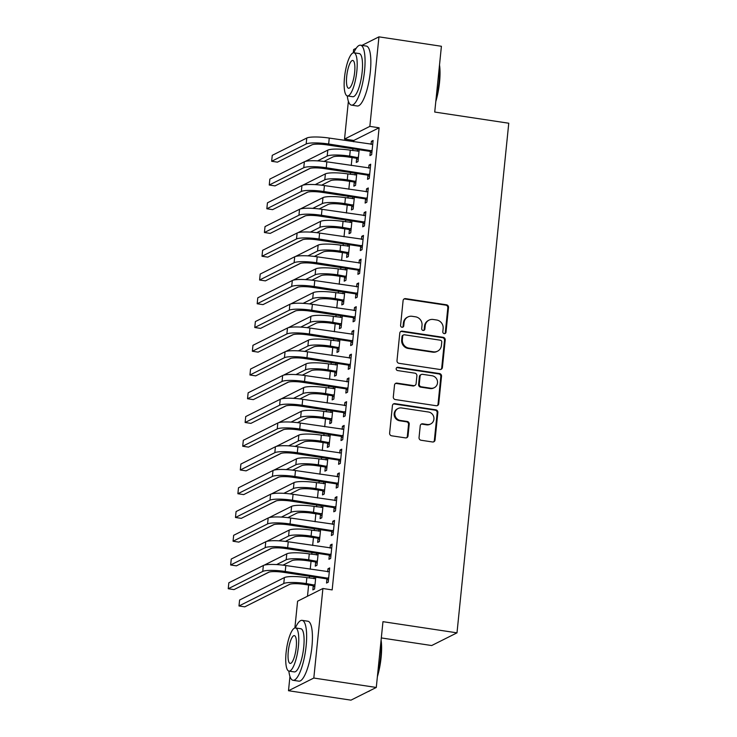 <?xml version="1.0" encoding="UTF-8"?>
<svg xmlns="http://www.w3.org/2000/svg" width="737" height="737" viewBox="0 0 737 737"><rect width="100%" height="100%" fill="white"/><g stroke="black" fill="none" stroke-linecap="round" stroke-linejoin="round"><path stroke-width="1.11" d="M444.236 333.631A1.667 1.585 63.4 0 0 445.996 332.24L448.511 307.467A2.377 2.257 63.4 0 0 446.475 304.796L405.599 298.632A2.377 2.257 63.4 0 0 403.093 300.622L400.578 325.385A1.667 1.585 63.4 0 0 402.909 327.117A1.667 1.585 63.4 0 0 403.756 325.865L404.079 322.659A7.619 7.223 63.4 0 1 412.103 316.293L415.511 316.809A7.619 7.223 63.4 0 1 422.015 325.367L421.693 328.573A1.667 1.585 63.4 0 0 424.033 330.296A1.667 1.585 63.4 0 0 424.871 329.052L425.194 325.846A7.619 7.223 63.4 0 1 433.227 319.48L436.626 319.996A7.619 7.223 63.4 0 1 443.14 328.555L442.817 331.761A1.667 1.585 63.4 0 0 444.236 333.631M444.789 333.612A1.667 1.585 63.4 0 0 445.305 332.58L447.82 307.817A2.377 2.257 63.4 0 0 445.793 305.136L404.917 298.973A2.377 2.257 63.4 0 0 403.968 299.038M402.549 327.237A1.667 1.585 63.4 0 0 403.065 326.205L403.397 322.999L404.079 322.659M423.664 330.425A1.667 1.585 63.4 0 0 424.19 329.393L424.512 326.187L425.194 325.846M419.04 437.575A2.377 2.257 63.4 0 0 421.076 440.247L432.536 441.979A2.377 2.257 63.4 0 0 435.051 439.989L437.842 412.48A2.377 2.257 63.4 0 0 435.807 409.809L394.931 403.636A2.377 2.257 63.4 0 0 392.425 405.626L389.624 433.135A2.377 2.257 63.4 0 0 391.66 435.807L405.516 437.898A2.377 2.257 63.4 0 0 408.022 435.908L409.219 424.134A2.377 2.257 63.4 0 0 407.183 421.463L400.311 420.431A6.366 6.043 63.4 0 1 398.1 408.501A6.366 6.043 63.4 0 1 401.582 407.957L428.492 412.02A6.366 6.043 63.4 0 1 430.712 423.941A6.366 6.043 63.4 0 1 427.23 424.484L422.743 423.812A2.377 2.257 63.4 0 0 420.237 425.802L419.04 437.575M294.874 627.979L297.591 601.199L322.907 588.504L332.166 589.904L379.104 127.777L369.854 126.377L344.538 139.072L348.38 101.264M322.907 588.504L313.815 678.04L288.499 690.726L289.954 676.428M361.895 45.399L378.947 36.85L441.408 46.274L434.729 112.052L508.76 123.226L456.995 632.843L382.964 621.678L376.285 687.455L313.815 678.04M378.947 36.85L369.854 126.377M439.906 369.477A2.377 2.257 63.4 0 0 442.412 367.496L445.203 339.987A2.377 2.257 63.4 0 0 443.167 337.316L402.291 331.143A2.377 2.257 63.4 0 0 399.786 333.133L396.994 360.642A2.377 2.257 63.4 0 0 399.03 363.313L439.906 369.477M441.527 376.229L438.727 403.738A2.377 2.257 63.4 0 1 436.221 405.728L395.345 399.565A2.377 2.257 63.4 0 1 393.309 396.884L394.507 385.119A2.377 2.257 63.4 0 1 397.013 383.129L413.595 385.626A2.377 2.257 63.4 0 0 416.101 383.636L416.893 375.833A2.377 2.257 63.4 0 0 414.857 373.162L397.602 370.554A1.667 1.585 63.4 0 1 397.022 367.431A1.667 1.585 63.4 0 1 397.934 367.293L439.492 373.558A2.377 2.257 63.4 0 1 441.527 376.229L440.837 376.579L438.045 404.079L438.727 403.738M381.315 637.938L431.679 645.538L456.995 632.843M329.338 555.431L328.942 559.291L330.655 558.434L332.101 544.182L330.388 545.039L330.075 548.098M316.569 553.201L316.394 554.961M315.648 562.294L315.261 566.145L316.965 565.288L318.172 553.441M334.156 507.94L333.769 511.791L335.473 510.934L336.929 496.683L335.215 497.549L334.902 500.598M321.396 505.711L321.221 507.461M320.475 514.794L320.079 518.655L321.793 517.798L322.999 505.951M338.983 460.441L338.587 464.301L340.301 463.444L341.747 449.192L340.043 450.049L339.729 453.108M326.224 458.211L326.04 459.962M325.303 467.304L324.906 471.155L326.62 470.298L327.818 458.451M343.81 412.95L343.414 416.801L345.128 415.944L346.574 401.693L344.861 402.559L344.548 405.608M331.042 410.721L330.867 412.471M330.121 419.804L329.734 423.664L331.438 422.808L332.645 410.96M348.629 365.451L348.242 369.311L349.946 368.454L351.402 354.202L349.688 355.059L349.375 358.118M335.869 363.221L335.694 364.972M334.948 372.314L334.552 376.165L336.265 375.308L337.472 363.461M353.456 317.96L353.06 321.811L354.773 320.954L356.22 306.703L354.515 307.559L354.202 310.618M340.697 315.731L340.522 317.481M339.775 324.814L339.379 328.674L341.093 327.818L342.29 315.97M358.283 270.461L357.887 274.321L359.601 273.464L361.047 259.212L359.334 260.069L359.03 263.127M345.524 268.231L345.34 269.982M344.594 277.324L344.207 281.175L345.911 280.318L347.118 268.471M363.101 222.97L362.715 226.821L364.419 225.964L365.874 211.712L364.161 212.569L363.848 215.628M350.342 220.741L350.167 222.491M349.421 229.824L349.025 233.684L350.738 232.828L351.945 220.98M367.929 175.47L367.533 179.331L369.246 178.465L370.693 164.222L368.988 165.079L368.675 168.137M355.17 173.241L354.994 174.991M354.248 182.334L353.852 186.185L355.566 185.328L356.763 173.481M379.104 127.777L353.788 140.463L353.659 141.762M352.94 148.791L352.765 150.551M352.046 157.58L351.245 165.503M350.536 172.541L350.351 174.291M349.642 181.33L348.831 189.252M348.122 196.291L347.938 198.041M347.228 205.079L346.418 213.002M345.708 220.041L345.533 221.791M344.815 228.829L344.013 236.752M343.295 243.781L343.12 245.541M342.401 252.57L341.6 260.493M340.881 267.531L340.706 269.281M339.987 276.32L339.186 284.242M338.467 291.281L338.292 293.031M337.574 300.07L336.772 307.992M336.063 315.031L335.879 316.781M335.169 323.819L334.358 331.742M333.649 338.771L333.465 340.531M332.755 347.56L331.945 355.483M331.235 362.521L331.06 364.281M330.342 371.31L329.54 379.233M328.822 386.271L328.647 388.021M327.928 395.06L327.127 402.982M326.408 410.021L326.233 411.771M325.514 418.809L324.713 426.732M323.994 433.761L323.819 435.521M323.101 442.55L322.299 450.482M321.581 457.511L321.406 459.271M320.696 466.3L319.886 474.223M319.176 481.261L318.992 483.011M318.283 490.05L317.472 497.972M316.763 505.011L316.578 506.761M315.869 513.8L315.067 521.722M314.349 528.751L314.174 530.511M313.455 537.549L312.654 545.472M311.935 552.501L311.76 554.261M311.042 561.29L310.24 569.213M309.522 576.251L309.347 578.001M308.628 585.04L307.495 596.233M357.583 149.491L357.399 151.251M356.653 158.584L356.266 162.435L357.979 161.578L359.177 149.731M370.343 151.721L369.946 155.581L371.66 154.724L373.106 140.472L371.393 141.329L371.089 144.388M352.756 196.991L352.581 198.741M351.835 206.074L351.438 209.934L353.152 209.078L354.359 197.23M365.515 199.22L365.128 203.071L366.833 202.214L368.279 187.972L366.575 188.829L366.261 191.887M347.928 244.481L347.753 246.241M347.007 253.574L346.62 257.425L348.325 256.568L349.531 244.721M360.688 246.711L360.301 250.571L362.014 249.714L363.461 235.462L361.747 236.319L361.434 239.378M343.11 291.981L342.926 293.731M342.18 301.074L341.793 304.925L343.506 304.068L344.704 292.221M355.87 294.21L355.474 298.061L357.187 297.204L358.633 282.962L356.92 283.819L356.616 286.877M338.283 339.471L338.108 341.231M337.362 348.564L336.966 352.415L338.679 351.558L339.886 339.72M351.042 341.701L350.655 345.561L352.36 344.704L353.806 330.452L352.102 331.309L351.789 334.368M333.456 386.971L333.281 388.721M332.534 396.064L332.147 399.915L333.852 399.058L335.059 387.211M346.215 389.2L345.828 393.051L347.542 392.195L348.988 377.952L347.274 378.809L346.961 381.867M328.638 434.462L328.453 436.221M327.707 443.554L327.32 447.414L329.034 446.548L330.231 434.71M341.397 436.7L341.001 440.551L342.714 439.694L344.161 425.442L342.447 426.299L342.143 429.358M323.81 481.961L323.635 483.712M322.889 491.054L322.493 494.905L324.206 494.048L325.413 482.201M336.569 484.191L336.183 488.041L337.887 487.185L339.333 472.942L337.629 473.799L337.316 476.857M318.983 529.452L318.808 531.211M318.062 538.544L317.675 542.404L319.379 541.548L320.586 529.7M331.742 531.69L331.355 535.541L333.069 534.684L334.515 520.433L332.802 521.289L332.488 524.348M314.165 576.951L313.98 578.702M313.234 586.044L312.847 589.895L314.561 589.038L315.758 577.191M326.924 579.181L326.528 583.041L328.241 582.175L329.688 567.932L327.974 568.789L327.67 571.848M376.285 687.455L350.969 700.15L288.499 690.726M353.299 52.806L353.631 49.545L356.229 48.237M353.788 140.463L344.538 139.072M371.393 141.329L372.996 141.568M368.988 165.079L370.582 165.318M366.575 188.829L368.168 189.068M364.161 212.569L365.755 212.818M361.747 236.319L363.35 236.559M359.334 260.069L360.937 260.308M356.92 283.819L358.523 284.058M354.515 307.559L356.109 307.808M352.102 331.309L353.696 331.549M349.688 355.059L351.282 355.298M347.274 378.809L348.877 379.048M344.861 402.559L346.464 402.798M342.447 426.299L344.05 426.539M340.043 450.049L341.636 450.289M337.629 473.799L339.223 474.038M335.215 497.549L336.809 497.788M332.802 521.289L334.405 521.538M330.388 545.039L331.991 545.279M327.974 568.789L329.577 569.028M429.054 320.134L428.372 320.475A7.619 7.223 63.4 0 0 424.512 326.187M407.93 316.947L407.248 317.288A7.619 7.223 63.4 0 0 403.397 322.999M440.846 369.421A2.377 2.257 63.4 0 0 441.73 367.837L444.522 340.328A2.377 2.257 63.4 0 0 442.486 337.657L401.61 331.493A2.377 2.257 63.4 0 0 400.661 331.549M441.767 342.069A1.667 1.585 63.4 0 0 440.339 340.199L404.456 334.791A1.667 1.585 63.4 0 0 402.706 336.183L402.365 339.554A7.619 7.223 63.4 0 0 408.869 348.113L433.393 351.816A7.619 7.223 63.4 0 0 441.426 345.45L441.767 342.069M403.544 334.93L402.863 335.271A1.667 1.585 63.4 0 0 402.024 336.523L402.706 336.183M437.566 351.162L436.884 351.503A7.619 7.223 63.4 0 1 432.711 352.157L408.187 348.454A7.619 7.223 63.4 0 1 401.674 339.904L402.024 336.523M437.17 405.663A2.377 2.257 63.4 0 0 438.045 404.079M414.894 385.423L414.212 385.764A2.377 2.257 63.4 0 1 412.904 385.976L396.331 383.47A2.377 2.257 63.4 0 0 395.382 383.535M440.837 376.579A2.377 2.257 63.4 0 0 438.801 373.908L397.243 367.634A1.667 1.585 63.4 0 0 396.699 367.652M430.795 388.224A6.366 6.043 63.4 0 0 437.428 381.057A6.366 6.043 63.4 0 0 432.057 375.75L422.577 374.322A2.377 2.257 63.4 0 0 420.072 376.312L419.279 384.124A2.377 2.257 63.4 0 0 421.315 386.796L430.795 388.224L430.113 388.565A6.366 6.043 63.4 0 0 433.596 388.021L434.277 387.68M421.278 374.525L420.587 374.866A2.377 2.257 63.4 0 0 419.39 376.653L420.072 376.312M430.113 388.565L420.624 387.137A2.377 2.257 63.4 0 1 418.598 384.465L419.39 376.653M430.712 423.941L430.03 424.291A6.366 6.043 63.4 0 1 426.539 424.834L422.052 424.153A2.377 2.257 63.4 0 0 421.113 424.217M398.1 408.501L397.409 408.842A6.366 6.043 63.4 0 0 399.629 420.772L400.311 420.431M406.465 437.833A2.377 2.257 63.4 0 0 407.34 436.249L408.538 424.484A2.377 2.257 63.4 0 0 406.502 421.804L399.629 420.772M433.485 441.914A2.377 2.257 63.4 0 0 434.36 440.33L437.161 412.821A2.377 2.257 63.4 0 0 435.125 410.15L394.249 403.987A2.377 2.257 63.4 0 0 393.3 404.042M358.191 159.487L355.962 158.169L347.965 156.963A12.124 2.128 -174.2 0 0 332.977 156.935L323.994 161.44M317.61 160.869L327.191 156.06A18.185 3.197 5.8 0 1 349.679 156.106L358.366 157.727M359.03 151.186L350.278 150.173L349.679 156.106M310.222 168.34L288.056 179.367M305.164 161.467L327.799 150.127A18.185 3.197 5.8 0 1 350.278 150.173M355.962 158.169L357.675 157.313M372.719 144.323L329.255 138.077L328.656 144.01L372.047 150.864M371.872 152.633L369.642 151.315L326.942 144.876A12.124 2.128 -174.2 0 0 311.954 144.839L277.444 162.149L271.658 161.274L306.168 143.973A18.185 3.197 5.8 0 1 328.656 144.01M271.658 161.274L272.257 155.332L306.776 138.031A18.185 3.197 5.8 0 1 329.255 138.077M369.642 151.315L371.356 150.459M355.778 183.237L353.548 181.919L345.552 180.712A12.124 2.128 -174.2 0 0 330.563 180.685L321.581 185.19M315.196 184.619L324.777 179.81A18.185 3.197 5.8 0 1 347.265 179.856L355.953 181.477M356.616 174.936L347.864 173.923L347.265 179.856M307.817 192.09L285.643 203.108M302.75 185.217L325.385 173.877A18.185 3.197 5.8 0 1 347.864 173.923M353.548 181.919L355.262 181.062M353.364 206.986L351.134 205.669L343.138 204.462A12.124 2.128 -174.2 0 0 328.149 204.435L319.176 208.93M312.783 208.359L322.373 203.559A18.185 3.197 5.8 0 1 344.852 203.605L353.539 205.218M354.211 198.686L345.45 197.663L344.852 203.605M305.404 215.84L283.229 226.858M300.346 208.967L322.972 197.627A18.185 3.197 5.8 0 1 345.45 197.663M351.134 205.669L352.848 204.812M370.306 168.073L326.85 161.827L326.242 167.76L369.642 174.614M369.458 176.373L367.229 175.065L324.538 168.616A12.124 2.128 -174.2 0 0 309.54 168.589L275.03 185.89L269.245 185.024L303.764 167.714A18.185 3.197 5.8 0 1 326.242 167.76M269.245 185.024L269.843 179.082L304.363 161.781A18.185 3.197 5.8 0 1 326.85 161.827M367.229 175.065L368.942 174.199M367.892 191.823L324.437 185.577L323.829 191.509L367.229 198.364M367.044 200.123L364.824 198.806L322.124 192.366A12.124 2.128 -174.2 0 0 307.136 192.339L272.616 209.64L266.831 208.764L301.35 191.463A18.185 3.197 5.8 0 1 323.829 191.509M266.831 208.764L267.439 202.832L301.949 185.531A18.185 3.197 5.8 0 1 324.437 185.577M364.824 198.806L366.529 197.949M439.51 64.948A29.581 7.757 98.6 0 1 439.528 82.314A29.581 7.757 98.6 0 1 435.797 101.559M436.083 98.73A30.309 7.95 -81.4 0 0 439.04 82.111A30.309 7.95 -81.4 0 0 439.326 66.827M347.284 95.902A30.309 7.95 -81.4 0 0 351.475 105.124A30.309 7.95 -81.4 0 0 364.548 70.872A30.309 7.95 -81.4 0 0 360.513 45.187A30.309 7.95 -81.4 0 0 353.788 52.76M351.475 105.124L357.252 105.999A30.309 7.95 -81.4 0 0 370.333 71.747A30.309 7.95 -81.4 0 0 366.298 46.062L360.513 45.187M353.926 52.778L359.251 53.58A21.824 5.721 98.6 0 1 362.153 72.069A21.824 5.721 98.6 0 1 352.737 96.731L347.413 95.93A21.824 5.721 -81.4 0 0 356.828 71.268A21.824 5.721 -81.4 0 0 353.926 52.778A21.824 5.721 -81.4 0 0 344.511 77.44A21.824 5.721 -81.4 0 0 347.413 95.93M354.644 72.364A14.067 3.685 -81.4 0 0 352.774 60.452A14.067 3.685 -81.4 0 0 346.703 76.344A14.067 3.685 -81.4 0 0 348.573 88.256A14.067 3.685 -81.4 0 0 354.644 72.364M381.093 640.121A29.581 7.757 98.6 0 1 381.112 657.487A29.581 7.757 98.6 0 1 377.372 676.732M368.15 691.536A30.309 7.95 -81.4 0 0 369.854 690.726A30.309 7.95 -81.4 0 0 369.992 690.615M377.657 673.904A30.309 7.95 -81.4 0 0 380.624 657.275A30.309 7.95 -81.4 0 0 380.9 641.991M288.858 671.075A30.309 7.95 -81.4 0 0 293.05 680.297A30.309 7.95 -81.4 0 0 306.122 646.036A30.309 7.95 -81.4 0 0 302.087 620.351A30.309 7.95 -81.4 0 0 295.371 627.933M293.05 680.297L298.835 681.163A30.309 7.95 -81.4 0 0 311.908 646.911A30.309 7.95 -81.4 0 0 307.873 621.227L302.087 620.351M295.5 627.942L300.825 628.744A21.824 5.721 98.6 0 1 303.727 647.243A21.824 5.721 98.6 0 1 294.312 671.904L288.996 671.103A21.824 5.721 -81.4 0 0 298.402 646.432A21.824 5.721 -81.4 0 0 295.5 627.942A21.824 5.721 -81.4 0 0 286.094 652.614A21.824 5.721 -81.4 0 0 288.996 671.103M296.219 647.537A14.067 3.685 -81.4 0 0 294.349 635.616A14.067 3.685 -81.4 0 0 288.278 651.508A14.067 3.685 -81.4 0 0 290.148 663.429A14.067 3.685 -81.4 0 0 296.219 647.537M350.95 230.727L348.721 229.419L340.734 228.212A12.124 2.128 -174.2 0 0 325.736 228.175L316.763 232.68M310.369 232.109L319.959 227.309A18.185 3.197 5.8 0 1 342.438 227.355L351.134 228.967M351.798 222.427L343.046 221.413L342.438 227.355M302.99 239.58L280.815 250.608M297.932 232.717L320.558 221.367A18.185 3.197 5.8 0 1 343.046 221.413M348.721 229.419L350.434 228.562M348.537 254.477L346.316 253.16L338.32 251.953A12.124 2.128 -174.2 0 0 323.331 251.925L314.349 256.43M307.965 255.859L317.546 251.05A18.185 3.197 5.8 0 1 340.024 251.096L348.721 252.717M349.384 246.176L340.632 245.163L340.024 251.096M300.576 263.33L278.402 274.357M295.519 256.458L318.144 245.117A18.185 3.197 5.8 0 1 340.632 245.163M346.316 253.16L348.021 252.303M365.478 215.572L322.023 209.317L321.415 215.259L364.815 222.113M364.64 223.873L362.411 222.556L319.711 216.116A12.124 2.128 -174.2 0 0 304.722 216.088L270.203 233.389L264.417 232.514L298.936 215.213A18.185 3.197 5.8 0 1 321.415 215.259M264.417 232.514L265.025 226.581L299.535 209.271A18.185 3.197 5.8 0 1 322.023 209.317M362.411 222.556L364.115 221.699M363.065 239.322L319.609 233.067L319.01 239.009L362.401 245.854M362.226 247.623L359.997 246.305L317.297 239.866A12.124 2.128 -174.2 0 0 302.308 239.829L267.789 257.139L262.003 256.264L296.523 238.963A18.185 3.197 5.8 0 1 319.01 239.009M262.003 256.264L262.612 250.322L297.131 233.021A18.185 3.197 5.8 0 1 319.609 233.067M359.997 246.305L361.71 245.449M346.132 278.227L343.903 276.909L335.906 275.702A12.124 2.128 -174.2 0 0 320.917 275.675L311.935 280.18M305.551 279.609L315.132 274.8A18.185 3.197 5.8 0 1 337.61 274.846L346.307 276.467M346.97 269.926L338.219 268.913L337.61 274.846M298.163 287.08L275.988 298.098M293.105 280.207L315.731 268.867A18.185 3.197 5.8 0 1 338.219 268.913M343.903 276.909L345.607 276.053M360.651 263.063L317.196 256.817L316.597 262.75L359.988 269.604M359.813 271.363L357.583 270.055L314.883 263.606A12.124 2.128 -174.2 0 0 299.895 263.579L265.375 280.88L259.599 280.014L294.109 262.704A18.185 3.197 5.8 0 1 316.597 262.75M259.599 280.014L260.198 274.072L294.717 256.771A18.185 3.197 5.8 0 1 317.196 256.817M357.583 270.055L359.297 269.198M343.718 301.977L341.489 300.659L333.493 299.452A12.124 2.128 -174.2 0 0 318.504 299.425L309.522 303.92M303.137 303.349L312.718 298.549A18.185 3.197 5.8 0 1 335.206 298.596L343.893 300.208M344.557 293.676L335.805 292.663L335.206 298.596M295.749 310.83L273.584 321.848M290.691 303.957L313.326 292.617A18.185 3.197 5.8 0 1 335.805 292.663M341.489 300.659L343.202 299.802M358.246 286.813L314.782 280.567L314.183 286.5L357.574 293.354M357.399 295.113L355.17 293.796L312.47 287.356A12.124 2.128 -174.2 0 0 297.481 287.329L262.971 304.63L257.185 303.755L291.695 286.453A18.185 3.197 5.8 0 1 314.183 286.5M257.185 303.755L257.784 297.822L292.303 280.521A18.185 3.197 5.8 0 1 314.782 280.567M355.17 293.796L356.883 292.939M341.305 325.717L339.075 324.409L331.079 323.202A12.124 2.128 -174.2 0 0 316.09 323.165L307.108 327.67M300.724 327.099L310.305 322.299A18.185 3.197 5.8 0 1 332.792 322.345L341.48 323.958M342.143 317.417L333.391 316.403L332.792 322.345M293.344 334.57L271.17 345.598M288.278 327.707L310.913 316.357A18.185 3.197 5.8 0 1 333.391 316.403M339.075 324.409L340.789 323.552M355.833 310.563L312.377 304.307L311.769 310.249L355.17 317.103M354.985 318.863L352.756 317.546L310.056 311.106A12.124 2.128 -174.2 0 0 295.067 311.078L260.557 328.38L254.772 327.504L289.291 310.203A18.185 3.197 5.8 0 1 311.769 310.249M254.772 327.504L255.37 321.572L289.89 304.261A18.185 3.197 5.8 0 1 312.377 304.307M352.756 317.546L354.469 316.689M338.891 349.467L336.662 348.15L328.665 346.952A12.124 2.128 -174.2 0 0 313.676 346.915L304.694 351.42M298.31 350.849L307.891 346.049A18.185 3.197 5.8 0 1 330.379 346.086L339.066 347.707M339.739 341.167L330.977 340.153L330.379 346.086M290.931 358.32L268.756 369.348M285.873 351.448L308.499 340.107A18.185 3.197 5.8 0 1 330.977 340.153M336.662 348.15L338.375 347.293M353.419 334.312L309.964 328.057L309.356 333.999L352.756 340.844M352.572 342.613L350.351 341.295L307.651 334.856A12.124 2.128 -174.2 0 0 292.663 334.819L258.143 352.129L252.358 351.254L286.877 333.953A18.185 3.197 5.8 0 1 309.356 333.999M252.358 351.254L252.957 345.312L287.476 328.011A18.185 3.197 5.8 0 1 309.964 328.057M350.351 341.295L352.056 340.439M336.477 373.217L334.248 371.899L326.251 370.693A12.124 2.128 -174.2 0 0 311.263 370.665L302.29 375.17M295.896 374.599L305.487 369.79A18.185 3.197 5.8 0 1 327.965 369.836L336.662 371.457M337.325 364.916L328.573 363.903L327.965 369.836M288.517 382.07L266.343 393.088M283.459 375.197L306.085 363.857A18.185 3.197 5.8 0 1 328.573 363.903M334.248 371.899L335.961 371.043M351.005 358.053L307.55 351.807L306.942 357.74L350.342 364.594M350.167 366.353L347.938 365.045L305.238 358.597A12.124 2.128 -174.2 0 0 290.249 358.569L255.73 375.87L249.944 375.004L284.464 357.694A18.185 3.197 5.8 0 1 306.942 357.74M249.944 375.004L250.552 369.062L285.062 351.761A18.185 3.197 5.8 0 1 307.55 351.807M347.938 365.045L349.642 364.189M334.064 396.967L331.843 395.649L323.847 394.442A12.124 2.128 -174.2 0 0 308.858 394.415L299.876 398.91M293.492 398.349L303.073 393.54A18.185 3.197 5.8 0 1 325.551 393.586L334.248 395.207M334.911 388.666L326.159 387.653L325.551 393.586M286.103 405.82L263.929 416.838M281.046 398.947L303.672 387.607A18.185 3.197 5.8 0 1 326.159 387.653M331.843 395.649L333.548 394.792M348.592 381.803L305.136 375.557L304.538 381.49L347.928 388.344M347.753 390.103L345.524 388.786L302.824 382.346A12.124 2.128 -174.2 0 0 287.835 382.319L253.316 399.62L247.531 398.745L282.05 381.444A18.185 3.197 5.8 0 1 304.538 381.49M247.531 398.745L248.139 392.812L282.658 375.511A18.185 3.197 5.8 0 1 305.136 375.557M345.524 388.786L347.238 387.929M331.65 420.716L329.43 419.399L321.433 418.192A12.124 2.128 -174.2 0 0 306.445 418.165L297.462 422.66M291.078 422.089L300.659 417.289A18.185 3.197 5.8 0 1 323.138 417.335L331.834 418.948M332.498 412.407L323.746 411.393L323.138 417.335M283.69 429.57L261.515 440.588M278.632 422.697L301.258 411.347A18.185 3.197 5.8 0 1 323.746 411.393M329.43 419.399L331.134 418.542M346.178 405.553L302.723 399.297L302.124 405.239L345.515 412.094M345.34 413.853L343.11 412.536L300.41 406.096A12.124 2.128 -174.2 0 0 285.422 406.069L250.902 423.37L245.117 422.494L279.636 405.193A18.185 3.197 5.8 0 1 302.124 405.239M245.117 422.494L245.725 416.562L280.244 399.261A18.185 3.197 5.8 0 1 302.723 399.297M343.11 412.536L344.824 411.679M329.246 444.457L327.016 443.149L319.02 441.942A12.124 2.128 -174.2 0 0 304.031 441.905L295.049 446.41M288.664 445.839L298.245 441.039A18.185 3.197 5.8 0 1 320.733 441.085L329.421 442.697M330.084 436.157L321.332 435.143L320.733 441.085M281.276 453.31L259.111 464.338M276.218 446.447L298.853 435.097A18.185 3.197 5.8 0 1 321.332 435.143M327.016 443.149L328.73 442.283M343.774 429.303L300.309 423.047L299.71 428.989L343.101 435.834M342.926 437.603L340.697 436.286L297.997 429.846A12.124 2.128 -174.2 0 0 283.008 429.809L248.489 447.119L242.713 446.244L277.223 428.943A18.185 3.197 5.8 0 1 299.71 428.989M242.713 446.244L243.311 440.311L277.831 423.001A18.185 3.197 5.8 0 1 300.309 423.047M340.697 436.286L342.41 435.429M326.832 468.207L324.602 466.889L316.606 465.683A12.124 2.128 -174.2 0 0 301.617 465.655L292.635 470.16M286.251 469.589L295.832 464.78A18.185 3.197 5.8 0 1 318.32 464.826L327.007 466.447M327.67 459.906L318.918 458.893L318.32 464.826M278.872 477.06L256.697 488.078M273.805 470.188L296.44 458.847A18.185 3.197 5.8 0 1 318.918 458.893M324.602 466.889L326.316 466.033M341.36 453.043L297.905 446.797L297.297 452.73L340.697 459.584M340.512 461.344L338.283 460.035L295.583 453.587A12.124 2.128 -174.2 0 0 280.594 453.559L246.084 470.86L240.299 469.994L274.818 452.684A18.185 3.197 5.8 0 1 297.297 452.73M240.299 469.994L240.898 464.052L275.417 446.751A18.185 3.197 5.8 0 1 297.905 446.797M338.283 460.035L339.997 459.179M324.418 491.957L322.189 490.639L314.192 489.432A12.124 2.128 -174.2 0 0 299.204 489.405L290.221 493.901M283.837 493.339L293.418 488.53A18.185 3.197 5.8 0 1 315.906 488.576L324.593 490.197M325.266 483.656L316.505 482.643L315.906 488.576M276.458 500.81L254.283 511.828M271.4 493.937L294.026 482.597A18.185 3.197 5.8 0 1 316.505 482.643M322.189 490.639L323.902 489.783M338.946 476.793L295.491 470.547L294.883 476.48L338.283 483.334M338.099 485.093L335.879 483.776L293.179 477.336A12.124 2.128 -174.2 0 0 278.19 477.309L243.671 494.61L237.885 493.735L272.404 476.434A18.185 3.197 5.8 0 1 294.883 476.48M237.885 493.735L238.484 487.802L273.003 470.501A18.185 3.197 5.8 0 1 295.491 470.547M335.879 483.776L337.583 482.919M322.005 515.707L319.775 514.389L311.779 513.182A12.124 2.128 -174.2 0 0 296.79 513.155L287.817 517.65M281.423 517.079L291.014 512.279A18.185 3.197 5.8 0 1 313.492 512.326L322.189 513.938M322.852 507.406L314.1 506.383L313.492 512.326M274.044 524.56L251.87 535.578M268.987 517.687L291.612 506.337A18.185 3.197 5.8 0 1 314.1 506.383M319.775 514.389L321.489 513.532M336.533 500.543L293.077 494.287L292.469 500.23L335.869 507.084M335.685 508.843L333.465 507.526L290.765 501.086A12.124 2.128 -174.2 0 0 275.776 501.059L241.257 518.36L235.471 517.485L269.991 500.183A18.185 3.197 5.8 0 1 292.469 500.23M235.471 517.485L236.08 511.552L270.59 494.251A18.185 3.197 5.8 0 1 293.077 494.287M333.465 507.526L335.169 506.669M319.591 539.447L317.371 538.139L309.374 536.932A12.124 2.128 -174.2 0 0 294.385 536.895L285.403 541.4M279.019 540.829L288.6 536.029A18.185 3.197 5.8 0 1 311.078 536.075L319.775 537.688M320.438 531.147L311.687 530.133L311.078 536.075M271.631 548.3L249.456 559.328M266.573 541.437L289.199 530.087A18.185 3.197 5.8 0 1 311.687 530.133M317.371 538.139L319.075 537.282M334.119 524.293L290.664 518.037L290.065 523.979L333.456 530.824M333.281 532.593L331.051 531.276L288.351 524.836A12.124 2.128 -174.2 0 0 273.363 524.799L238.843 542.11L233.058 541.234L267.577 523.933A18.185 3.197 5.8 0 1 290.065 523.979M233.058 541.234L233.666 535.302L268.185 517.991A18.185 3.197 5.8 0 1 290.664 518.037M331.051 531.276L332.765 530.419M317.177 563.197L314.957 561.88L306.96 560.673A12.124 2.128 -174.2 0 0 291.972 560.645L282.99 565.15M276.605 564.579L286.186 559.77A18.185 3.197 5.8 0 1 308.665 559.816L317.361 561.437M318.025 554.897L309.273 553.883L308.665 559.816M269.217 572.05L247.042 583.068M264.159 565.178L286.785 553.837A18.185 3.197 5.8 0 1 309.273 553.883M314.957 561.88L316.661 561.023M331.705 548.033L288.25 541.787L287.651 547.72L331.042 554.574M330.867 556.334L328.638 555.025L285.938 548.586A12.124 2.128 -174.2 0 0 270.949 548.549L236.43 565.85L230.644 564.984L265.163 547.683A18.185 3.197 5.8 0 1 287.651 547.72M230.644 564.984L231.252 559.042L265.771 541.741A18.185 3.197 5.8 0 1 288.25 541.787M328.638 555.025L330.351 554.169M314.773 586.947L312.543 585.629L304.547 584.423A12.124 2.128 -174.2 0 0 289.558 584.395L244.776 606.846L238.991 605.971L283.773 583.52A18.185 3.197 5.8 0 1 306.26 583.566L314.948 585.187M315.611 578.646L306.859 577.633L306.26 583.566M238.991 605.971L239.599 600.029L284.381 577.587A18.185 3.197 5.8 0 1 306.859 577.633M312.543 585.629L314.257 584.773M329.292 571.783L285.836 565.537L285.237 571.47L328.628 578.324M328.453 580.083L326.224 578.775L283.524 572.327A12.124 2.128 -174.2 0 0 268.535 572.299L234.016 589.6L228.24 588.734L262.75 571.424A18.185 3.197 5.8 0 1 285.237 571.47M228.24 588.734L228.839 582.792L263.358 565.491A18.185 3.197 5.8 0 1 285.836 565.537M326.224 578.775L327.937 577.909M445.305 332.58L445.996 332.24M403.065 326.205L403.756 325.865M424.19 329.393L424.871 329.052M404.917 298.973L405.599 298.632M445.793 305.136L446.475 304.796M447.82 307.817L448.511 307.467M401.61 331.493L402.291 331.143M442.486 337.657L443.167 337.316M444.522 340.328L445.203 339.987M441.73 367.837L442.412 367.496M401.674 339.904L402.365 339.554M408.187 348.454L408.869 348.113M432.711 352.157L433.393 351.816M396.331 383.47L397.013 383.129M412.904 385.976L413.595 385.626M397.243 367.634L397.934 367.293M438.801 373.908L439.492 373.558M418.598 384.465L419.279 384.124M420.624 387.137L421.315 386.796M422.052 424.153L422.743 423.812M426.539 424.834L427.23 424.484M406.502 421.804L407.183 421.463M408.538 424.484L409.219 424.134M407.34 436.249L408.022 435.908M394.249 403.987L394.931 403.636M435.125 410.15L435.807 409.809M437.161 412.821L437.842 412.48M434.36 440.33L435.051 439.989M327.799 150.127L327.191 156.06M306.776 138.031L306.168 143.973M325.385 173.877L324.777 179.81M322.972 197.627L322.373 203.559M304.363 161.781L303.764 167.714M301.949 185.531L301.35 191.463M320.558 221.367L319.959 227.309M318.144 245.117L317.546 251.05M299.535 209.271L298.936 215.213M297.131 233.021L296.523 238.963M315.731 268.867L315.132 274.8M294.717 256.771L294.109 262.704M313.326 292.617L312.718 298.549M292.303 280.521L291.695 286.453M310.913 316.357L310.305 322.299M289.89 304.261L289.291 310.203M308.499 340.107L307.891 346.049M287.476 328.011L286.877 333.953M306.085 363.857L305.487 369.79M285.062 351.761L284.464 357.694M303.672 387.607L303.073 393.54M282.658 375.511L282.05 381.444M301.258 411.347L300.659 417.289M280.244 399.261L279.636 405.193M298.853 435.097L298.245 441.039M277.831 423.001L277.223 428.943M296.44 458.847L295.832 464.78M275.417 446.751L274.818 452.684M294.026 482.597L293.418 488.53M273.003 470.501L272.404 476.434M291.612 506.337L291.014 512.279M270.59 494.251L269.991 500.183M289.199 530.087L288.6 536.029M268.185 517.991L267.577 523.933M286.785 553.837L286.186 559.77M265.771 541.741L265.163 547.683M284.381 577.587L283.773 583.52M263.358 565.491L262.75 571.424"/></g></svg>
